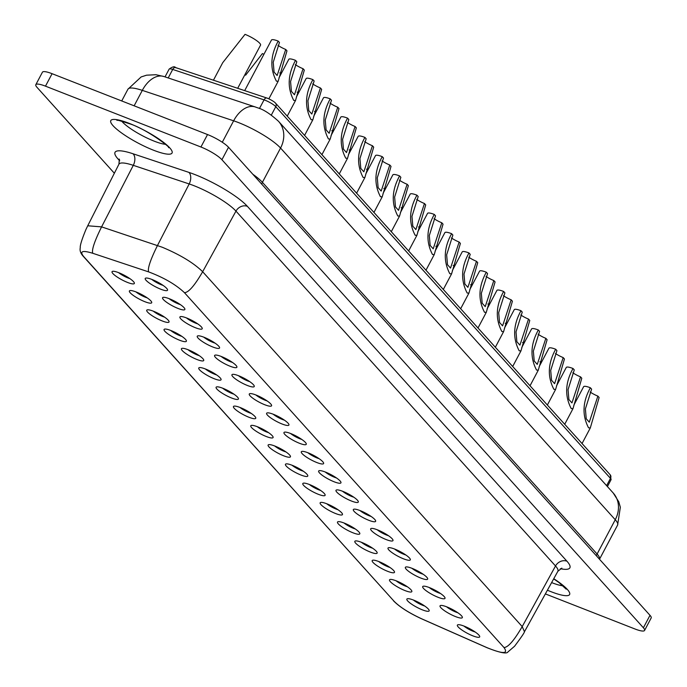 <?xml version="1.0" encoding="UTF-8"?>
<svg xmlns="http://www.w3.org/2000/svg" width="687" height="687" viewBox="0 0 687 687"><rect width="100%" height="100%" fill="white"/><g stroke="black" fill="none" stroke-linecap="round" stroke-linejoin="round"><path stroke-width="1.03" d="M438.229 597.355A12.606 2.576 27.9 0 1 426.258 590.82A12.606 2.576 27.9 0 1 423.201 586.243A12.606 2.576 27.9 0 1 429.461 587.617A12.606 2.576 27.9 0 1 444.996 597.776A12.606 2.576 27.9 0 1 438.229 597.355M429.255 587.54A9.008 1.838 -152.1 0 0 438.624 592.847A9.008 1.838 -152.1 0 0 440.522 593.499M387.708 571.344A12.606 2.576 27.9 0 1 375.746 564.8A12.606 2.576 27.9 0 1 372.689 560.231A12.606 2.576 27.9 0 1 378.949 561.605A12.606 2.576 27.9 0 1 394.475 571.764A12.606 2.576 27.9 0 1 387.708 571.344M378.743 561.528A9.008 1.838 -152.1 0 0 388.112 566.835A9.008 1.838 -152.1 0 0 390.001 567.488M455.575 616.608A12.606 2.576 27.9 0 1 443.604 610.073A12.606 2.576 27.9 0 1 440.547 605.496A12.606 2.576 27.9 0 1 446.808 606.879A12.606 2.576 27.9 0 1 462.334 617.038A12.606 2.576 27.9 0 1 455.575 616.608M446.602 606.801A9.008 1.838 -152.1 0 0 455.97 612.108A9.008 1.838 -152.1 0 0 457.86 612.761M405.055 590.597A12.606 2.576 27.9 0 1 393.084 584.062A12.606 2.576 27.9 0 1 390.027 579.485A12.606 2.576 27.9 0 1 396.287 580.867A12.606 2.576 27.9 0 1 411.822 591.026A12.606 2.576 27.9 0 1 405.055 590.597M396.081 580.781A9.008 1.838 -152.1 0 0 405.45 586.097A9.008 1.838 -152.1 0 0 407.339 586.75M472.914 635.87A12.606 2.576 27.9 0 1 460.943 629.335A12.606 2.576 27.9 0 1 457.886 624.758A12.606 2.576 27.9 0 1 464.146 626.14A12.606 2.576 27.9 0 1 479.681 636.299A12.606 2.576 27.9 0 1 472.914 635.87M463.94 626.055A9.008 1.838 -152.1 0 0 473.309 631.362A9.008 1.838 -152.1 0 0 475.206 632.023M422.393 609.858A12.606 2.576 27.9 0 1 410.431 603.323A12.606 2.576 27.9 0 1 407.374 598.746A12.606 2.576 27.9 0 1 413.634 600.12A12.606 2.576 27.9 0 1 429.16 610.288A12.606 2.576 27.9 0 1 422.393 609.858M413.419 600.043A9.008 1.838 -152.1 0 0 422.797 605.35A9.008 1.838 -152.1 0 0 424.686 606.003M370.37 552.082A12.606 2.576 27.9 0 1 358.399 545.547A12.606 2.576 27.9 0 1 355.342 540.97A12.606 2.576 27.9 0 1 361.602 542.352A12.606 2.576 27.9 0 1 377.137 552.511A12.606 2.576 27.9 0 1 370.37 552.082M361.396 542.266A9.008 1.838 -152.1 0 0 370.765 547.573A9.008 1.838 -152.1 0 0 372.663 548.235M420.891 578.093A12.606 2.576 27.9 0 1 408.92 571.558A12.606 2.576 27.9 0 1 405.862 566.981A12.606 2.576 27.9 0 1 412.123 568.364A12.606 2.576 27.9 0 1 427.649 578.523A12.606 2.576 27.9 0 1 420.891 578.093M411.917 568.278A9.008 1.838 -152.1 0 0 421.286 573.585A9.008 1.838 -152.1 0 0 423.175 574.246M403.544 558.832A12.606 2.576 27.9 0 1 391.573 552.296A12.606 2.576 27.9 0 1 388.516 547.719A12.606 2.576 27.9 0 1 394.785 549.102A12.606 2.576 27.9 0 1 410.311 559.261A12.606 2.576 27.9 0 1 403.544 558.832M394.57 549.025A9.008 1.838 -152.1 0 0 403.947 554.332A9.008 1.838 -152.1 0 0 405.837 554.984M353.032 532.82A12.606 2.576 27.9 0 1 341.061 526.285A12.606 2.576 27.9 0 1 338.004 521.708A12.606 2.576 27.9 0 1 344.264 523.09A12.606 2.576 27.9 0 1 359.79 533.249A12.606 2.576 27.9 0 1 353.032 532.82M344.058 523.013A9.008 1.838 -152.1 0 0 353.427 528.32A9.008 1.838 -152.1 0 0 355.316 528.973M335.685 513.567A12.606 2.576 27.9 0 1 323.714 507.032A12.606 2.576 27.9 0 1 320.657 502.455A12.606 2.576 27.9 0 1 326.918 503.829A12.606 2.576 27.9 0 1 342.452 513.988A12.606 2.576 27.9 0 1 335.685 513.567M326.711 503.751A9.008 1.838 -152.1 0 0 336.08 509.058A9.008 1.838 -152.1 0 0 337.978 509.711M386.206 539.578A12.606 2.576 27.9 0 1 374.235 533.043A12.606 2.576 27.9 0 1 371.178 528.466A12.606 2.576 27.9 0 1 377.438 529.84A12.606 2.576 27.9 0 1 392.973 539.999A12.606 2.576 27.9 0 1 386.206 539.578M377.232 529.763A9.008 1.838 -152.1 0 0 386.601 535.07A9.008 1.838 -152.1 0 0 388.49 535.723M368.859 520.317A12.606 2.576 27.9 0 1 356.888 513.782A12.606 2.576 27.9 0 1 353.839 509.204A12.606 2.576 27.9 0 1 360.1 510.587A12.606 2.576 27.9 0 1 375.626 520.746A12.606 2.576 27.9 0 1 368.859 520.317M359.885 510.501A9.008 1.838 -152.1 0 0 369.262 515.808A9.008 1.838 -152.1 0 0 371.152 516.469M318.347 494.305A12.606 2.576 27.9 0 1 306.376 487.77A12.606 2.576 27.9 0 1 303.319 483.193A12.606 2.576 27.9 0 1 309.579 484.575A12.606 2.576 27.9 0 1 325.106 494.734A12.606 2.576 27.9 0 1 318.347 494.305M309.373 484.49A9.008 1.838 -152.1 0 0 318.742 489.797A9.008 1.838 -152.1 0 0 320.631 490.458M351.521 501.055A12.606 2.576 27.9 0 1 339.55 494.52A12.606 2.576 27.9 0 1 336.493 489.951A12.606 2.576 27.9 0 1 342.753 491.325A12.606 2.576 27.9 0 1 358.288 501.484A12.606 2.576 27.9 0 1 351.521 501.055M342.547 491.248A9.008 1.838 -152.1 0 0 351.916 496.555A9.008 1.838 -152.1 0 0 353.805 497.208M301 475.043A12.606 2.576 27.9 0 1 289.029 468.508A12.606 2.576 27.9 0 1 285.972 463.931A12.606 2.576 27.9 0 1 292.241 465.314A12.606 2.576 27.9 0 1 307.767 475.473A12.606 2.576 27.9 0 1 301 475.043M292.027 465.236A9.008 1.838 -152.1 0 0 301.395 470.543A9.008 1.838 -152.1 0 0 303.293 471.196M334.174 481.802A12.606 2.576 27.9 0 1 322.212 475.267A12.606 2.576 27.9 0 1 319.154 470.689A12.606 2.576 27.9 0 1 325.415 472.063A12.606 2.576 27.9 0 1 340.941 482.222A12.606 2.576 27.9 0 1 334.174 481.802M325.209 471.986A9.008 1.838 -152.1 0 0 334.578 477.293A9.008 1.838 -152.1 0 0 336.467 477.946M283.662 455.79A12.606 2.576 27.9 0 1 271.691 449.255A12.606 2.576 27.9 0 1 268.634 444.678A12.606 2.576 27.9 0 1 274.894 446.052A12.606 2.576 27.9 0 1 290.429 456.211A12.606 2.576 27.9 0 1 283.662 455.79M274.688 445.975A9.008 1.838 -152.1 0 0 284.057 451.282A9.008 1.838 -152.1 0 0 285.947 451.934M316.836 462.54A12.606 2.576 27.9 0 1 304.865 456.005A12.606 2.576 27.9 0 1 301.808 451.428A12.606 2.576 27.9 0 1 308.068 452.81A12.606 2.576 27.9 0 1 323.603 462.969A12.606 2.576 27.9 0 1 316.836 462.54M307.862 452.724A9.008 1.838 -152.1 0 0 317.231 458.031A9.008 1.838 -152.1 0 0 319.129 458.693M266.316 436.528A12.606 2.576 27.9 0 1 254.345 429.993A12.606 2.576 27.9 0 1 251.296 425.416A12.606 2.576 27.9 0 1 257.556 426.799A12.606 2.576 27.9 0 1 273.082 436.958A12.606 2.576 27.9 0 1 266.316 436.528M257.342 426.713A9.008 1.838 -152.1 0 0 266.719 432.02A9.008 1.838 -152.1 0 0 268.608 432.681M299.489 443.287A12.606 2.576 27.9 0 1 287.527 436.743A12.606 2.576 27.9 0 1 284.47 432.175A12.606 2.576 27.9 0 1 290.73 433.549A12.606 2.576 27.9 0 1 306.256 443.708A12.606 2.576 27.9 0 1 299.489 443.287M290.524 433.471A9.008 1.838 -152.1 0 0 299.893 438.778A9.008 1.838 -152.1 0 0 301.782 439.431M248.977 417.267A12.606 2.576 27.9 0 1 237.006 410.732A12.606 2.576 27.9 0 1 233.949 406.163A12.606 2.576 27.9 0 1 240.21 407.537A12.606 2.576 27.9 0 1 255.744 417.696A12.606 2.576 27.9 0 1 248.977 417.267M240.003 407.46A9.008 1.838 -152.1 0 0 249.372 412.767A9.008 1.838 -152.1 0 0 251.262 413.419M231.631 398.013A12.606 2.576 27.9 0 1 219.668 391.478A12.606 2.576 27.9 0 1 216.611 386.901A12.606 2.576 27.9 0 1 222.871 388.275A12.606 2.576 27.9 0 1 238.398 398.434A12.606 2.576 27.9 0 1 231.631 398.013M222.665 388.198A9.008 1.838 -152.1 0 0 232.034 393.505A9.008 1.838 -152.1 0 0 233.923 394.158M282.151 424.025A12.606 2.576 27.9 0 1 270.18 417.49A12.606 2.576 27.9 0 1 267.123 412.913A12.606 2.576 27.9 0 1 273.383 414.287A12.606 2.576 27.9 0 1 288.918 424.454A12.606 2.576 27.9 0 1 282.151 424.025M273.177 414.209A9.008 1.838 -152.1 0 0 282.546 419.517A9.008 1.838 -152.1 0 0 284.444 420.169M264.813 404.763A12.606 2.576 27.9 0 1 252.842 398.228A12.606 2.576 27.9 0 1 249.785 393.651A12.606 2.576 27.9 0 1 256.045 395.034A12.606 2.576 27.9 0 1 271.571 405.193A12.606 2.576 27.9 0 1 264.813 404.763M255.839 394.948A9.008 1.838 -152.1 0 0 265.208 400.255A9.008 1.838 -152.1 0 0 267.097 400.916M160.758 289.21A12.606 2.576 27.9 0 1 148.787 282.675A12.606 2.576 27.9 0 1 145.73 278.098A12.606 2.576 27.9 0 1 151.99 279.48A12.606 2.576 27.9 0 1 167.525 289.639A12.606 2.576 27.9 0 1 160.758 289.21M151.784 279.403A9.008 1.838 -152.1 0 0 161.153 284.71A9.008 1.838 -152.1 0 0 163.042 285.363M127.584 282.46A12.606 2.576 27.9 0 1 115.614 275.925A12.606 2.576 27.9 0 1 112.556 271.348A12.606 2.576 27.9 0 1 118.817 272.73A12.606 2.576 27.9 0 1 134.343 282.889A12.606 2.576 27.9 0 1 127.584 282.46M118.611 272.645A9.008 1.838 -152.1 0 0 127.98 277.952A9.008 1.838 -152.1 0 0 129.869 278.604M178.096 308.472A12.606 2.576 27.9 0 1 166.134 301.937A12.606 2.576 27.9 0 1 163.077 297.359A12.606 2.576 27.9 0 1 169.337 298.742A12.606 2.576 27.9 0 1 184.863 308.901A12.606 2.576 27.9 0 1 178.096 308.472M169.131 298.656A9.008 1.838 -152.1 0 0 178.5 303.963A9.008 1.838 -152.1 0 0 180.389 304.624M144.923 301.722A12.606 2.576 27.9 0 1 132.952 295.178A12.606 2.576 27.9 0 1 129.895 290.61A12.606 2.576 27.9 0 1 136.155 291.984A12.606 2.576 27.9 0 1 151.69 302.143A12.606 2.576 27.9 0 1 144.923 301.722M135.949 291.906A9.008 1.838 -152.1 0 0 145.318 297.213A9.008 1.838 -152.1 0 0 147.216 297.866M195.443 327.733A12.606 2.576 27.9 0 1 183.472 321.19A12.606 2.576 27.9 0 1 180.415 316.621A12.606 2.576 27.9 0 1 186.675 317.995A12.606 2.576 27.9 0 1 202.21 328.154A12.606 2.576 27.9 0 1 195.443 327.733M186.469 317.918A9.008 1.838 -152.1 0 0 195.838 323.225A9.008 1.838 -152.1 0 0 197.727 323.878M162.269 320.975A12.606 2.576 27.9 0 1 150.298 314.44A12.606 2.576 27.9 0 1 147.241 309.863A12.606 2.576 27.9 0 1 153.502 311.245A12.606 2.576 27.9 0 1 169.028 321.404A12.606 2.576 27.9 0 1 162.269 320.975M153.295 311.159A9.008 1.838 -152.1 0 0 162.664 316.467A9.008 1.838 -152.1 0 0 164.554 317.128M212.781 346.987A12.606 2.576 27.9 0 1 200.81 340.451A12.606 2.576 27.9 0 1 197.753 335.874A12.606 2.576 27.9 0 1 204.022 337.257A12.606 2.576 27.9 0 1 219.548 347.416A12.606 2.576 27.9 0 1 212.781 346.987M203.807 337.171A9.008 1.838 -152.1 0 0 213.185 342.487A9.008 1.838 -152.1 0 0 215.074 343.139M179.608 340.237A12.606 2.576 27.9 0 1 167.637 333.702A12.606 2.576 27.9 0 1 164.579 329.125A12.606 2.576 27.9 0 1 170.84 330.499A12.606 2.576 27.9 0 1 186.375 340.666A12.606 2.576 27.9 0 1 179.608 340.237M170.634 330.421A9.008 1.838 -152.1 0 0 180.003 335.728A9.008 1.838 -152.1 0 0 181.9 336.381M230.128 366.248A12.606 2.576 27.9 0 1 218.157 359.713A12.606 2.576 27.9 0 1 215.1 355.136A12.606 2.576 27.9 0 1 221.36 356.51A12.606 2.576 27.9 0 1 236.886 366.678A12.606 2.576 27.9 0 1 230.128 366.248M221.154 356.433A9.008 1.838 -152.1 0 0 230.523 361.74A9.008 1.838 -152.1 0 0 232.412 362.392M196.946 359.499A12.606 2.576 27.9 0 1 184.983 352.955A12.606 2.576 27.9 0 1 181.926 348.386A12.606 2.576 27.9 0 1 188.186 349.76A12.606 2.576 27.9 0 1 203.713 359.919A12.606 2.576 27.9 0 1 196.946 359.499M187.98 349.683A9.008 1.838 -152.1 0 0 197.349 354.99A9.008 1.838 -152.1 0 0 199.239 355.643M247.466 385.51A12.606 2.576 27.9 0 1 235.495 378.966A12.606 2.576 27.9 0 1 232.438 374.398A12.606 2.576 27.9 0 1 238.698 375.772A12.606 2.576 27.9 0 1 254.233 385.931A12.606 2.576 27.9 0 1 247.466 385.51M238.492 375.695A9.008 1.838 -152.1 0 0 247.861 381.002A9.008 1.838 -152.1 0 0 249.759 381.654M214.292 378.752A12.606 2.576 27.9 0 1 202.321 372.217A12.606 2.576 27.9 0 1 199.264 367.639A12.606 2.576 27.9 0 1 205.525 369.022A12.606 2.576 27.9 0 1 221.059 379.181A12.606 2.576 27.9 0 1 214.292 378.752M205.319 368.936A9.008 1.838 -152.1 0 0 214.688 374.243A9.008 1.838 -152.1 0 0 216.585 374.904M237.702 88.279L260.553 45.119A12.606 2.576 -152.1 0 0 259.729 43.255A12.606 2.576 -152.1 0 0 245.027 34.35L222.708 62.706L213.451 80.199M281.275 73.518A12.606 2.576 -152.1 0 0 279.755 72.882M315.96 112.033A12.606 2.576 -152.1 0 0 314.44 111.397M350.645 150.547A12.606 2.576 -152.1 0 0 349.125 149.921M385.33 189.062A12.606 2.576 -152.1 0 0 383.81 188.436M420.015 227.586A12.606 2.576 -152.1 0 0 418.486 226.95M454.7 266.101A12.606 2.576 -152.1 0 0 453.171 265.474M489.384 304.616A12.606 2.576 -152.1 0 0 487.856 303.989M524.069 343.139A12.606 2.576 -152.1 0 0 522.541 342.504M295.333 64.621A9.008 1.838 27.9 0 0 303.061 68.709L304.315 70.1L295.513 100.517L293.744 100.431C287.149 87.833 287.75 74.479 295.547 60.362A12.606 2.576 -152.1 0 0 288.789 59.331L279.008 77.794M303.061 68.709L294.474 94.772L291.417 91.362L290.575 81.513L296.801 61.753L295.547 60.362M330.018 103.136A9.008 1.838 27.9 0 0 337.746 107.224L339 108.615L330.198 139.04L328.429 138.946C321.834 126.348 322.435 112.994 330.232 98.876A12.606 2.576 -152.1 0 0 323.474 97.846L313.693 116.309M337.746 107.224L329.159 133.287L326.102 129.886L325.26 120.027L331.486 100.268L330.232 98.876M364.703 141.651A9.008 1.838 27.9 0 0 372.431 145.738L373.685 147.13L364.874 177.555L363.114 177.461C356.519 164.871 357.12 151.518 364.917 137.4A12.606 2.576 -152.1 0 0 358.159 136.361L348.378 154.833M372.431 145.738L363.844 171.81L360.787 168.401L359.945 158.542L366.171 138.791L364.917 137.4M399.387 180.174A9.008 1.838 27.9 0 0 407.116 184.253L408.361 185.645L399.559 216.07L397.799 215.976C391.204 203.386 391.805 190.033 399.602 175.915A12.606 2.576 -152.1 0 0 392.844 174.884L383.063 193.348M407.116 184.253L398.529 210.325L395.472 206.916L394.63 197.066L400.856 177.306L399.602 175.915M434.064 218.689A9.008 1.838 27.9 0 0 441.801 222.777L443.046 224.168L434.244 254.585L432.484 254.499C425.888 241.901 426.481 228.548 434.287 214.43A12.606 2.576 -152.1 0 0 427.529 213.399L417.748 231.863M441.801 222.777L433.214 248.84L430.156 245.431L429.315 235.581L435.532 215.821L434.287 214.43M468.749 257.204A9.008 1.838 27.9 0 0 476.477 261.292L477.731 262.683L468.929 293.109L467.169 293.014C460.565 280.425 461.166 267.063 468.972 252.953A12.606 2.576 -152.1 0 0 462.205 251.914L452.432 270.377M476.477 261.292L467.899 287.364L464.841 283.954L464 274.096L470.217 254.336L468.972 252.953M503.434 295.719A9.008 1.838 27.9 0 0 511.162 299.807L512.416 301.198L503.614 331.623L501.853 331.529C495.25 318.94 495.851 305.586 503.648 291.468A12.606 2.576 -152.1 0 0 496.89 290.438L487.117 308.901M511.162 299.807L502.583 325.878L499.526 322.469L498.685 312.619L504.902 292.86L503.648 291.468M538.119 334.243A9.008 1.838 27.9 0 0 545.847 338.33L547.101 339.722L538.299 370.138L536.538 370.053C529.935 357.455 530.536 344.101 538.333 329.983A12.606 2.576 -152.1 0 0 531.575 328.953L521.802 347.416M545.847 338.33L537.268 364.393L534.211 360.984L533.37 351.134L539.587 331.374L538.333 329.983M572.803 372.758A9.008 1.838 27.9 0 0 580.532 376.845L581.786 378.236L572.984 408.662L571.215 408.567C564.62 395.97 565.221 382.616 573.018 368.498A12.606 2.576 -152.1 0 0 566.26 367.468L556.487 385.931M580.532 376.845L571.953 402.908L568.888 399.508L568.055 389.649L574.272 369.889L573.018 368.498M590.15 392.019A9.008 1.838 27.9 0 0 597.879 396.107L599.124 397.49L590.322 427.915L588.561 427.829C581.966 415.231 582.567 401.878 590.365 387.76A12.606 2.576 -152.1 0 0 583.606 386.729L573.825 405.193M597.879 396.107L589.291 422.17L586.234 418.761L585.393 408.911L591.619 389.151L590.365 387.76M277.986 45.359A9.008 1.838 27.9 0 0 285.715 49.447L286.968 50.838L278.166 81.264L276.406 81.169C269.802 68.571 270.403 55.218 278.209 41.1A12.606 2.576 -152.1 0 0 271.451 40.069L244.692 90.607M285.715 49.447L277.136 75.51L274.079 72.109L273.237 62.251L279.454 42.491L278.209 41.1M263.937 54.256A12.606 2.576 -152.1 0 0 262.374 53.612L245.628 75.184M298.622 92.771A12.606 2.576 -152.1 0 0 297.093 92.144M333.307 131.294A12.606 2.576 -152.1 0 0 331.778 130.659M367.992 169.809A12.606 2.576 -152.1 0 0 366.463 169.174M402.676 208.324A12.606 2.576 -152.1 0 0 401.148 207.697M437.353 246.839A12.606 2.576 -152.1 0 0 435.833 246.212M472.038 285.363A12.606 2.576 -152.1 0 0 470.518 284.727M506.723 323.878A12.606 2.576 -152.1 0 0 505.203 323.242M541.408 362.392A12.606 2.576 -152.1 0 0 539.888 361.766M312.671 83.874A9.008 1.838 27.9 0 0 320.4 87.962L321.653 89.353L312.851 119.778L311.091 119.684C304.487 107.095 305.088 93.741 312.894 79.623A12.606 2.576 -152.1 0 0 306.127 78.584L296.355 97.056M320.4 87.962L311.821 114.033L308.764 110.624L307.922 100.774L314.139 81.014L312.894 79.623M347.356 122.398A9.008 1.838 27.9 0 0 355.085 126.485L356.338 127.868L347.536 158.293L345.776 158.199C339.172 145.61 339.773 132.256 347.57 118.138A12.606 2.576 -152.1 0 0 340.812 117.108L331.04 135.571M355.085 126.485L346.506 152.548L343.448 149.139L342.607 139.289L348.824 119.529L347.57 118.138M382.041 160.913A9.008 1.838 27.9 0 0 389.769 165L391.023 166.391L382.221 196.808L380.452 196.722C373.857 184.125 374.458 170.771 382.255 156.653A12.606 2.576 -152.1 0 0 375.497 155.623L365.724 174.086M389.769 165L381.191 191.063L378.125 187.654L377.292 177.804L383.509 158.044L382.255 156.653M416.726 199.428A9.008 1.838 27.9 0 0 424.454 203.515L425.708 204.906L416.906 235.332L415.137 235.237C408.542 222.648 409.143 209.286 416.94 195.177A12.606 2.576 -152.1 0 0 410.182 194.138L400.409 212.609M424.454 203.515L415.875 229.587L412.81 226.178L411.977 216.319L418.194 196.559L416.94 195.177M451.411 237.951A9.008 1.838 27.9 0 0 459.139 242.03L460.393 243.421L451.591 273.847L449.822 273.752C443.227 261.163 443.828 247.809 451.625 233.692A12.606 2.576 -152.1 0 0 444.867 232.661L435.094 251.124M459.139 242.03L450.552 268.102L447.495 264.693L446.653 254.843L452.879 235.083L451.625 233.692M486.095 276.466A9.008 1.838 27.9 0 0 493.824 280.554L495.078 281.945L486.276 312.362L484.507 312.276C477.912 299.678 478.513 286.324 486.31 272.207A12.606 2.576 -152.1 0 0 479.552 271.176L469.771 289.639M493.824 280.554L485.237 306.617L482.18 303.207L481.338 293.358L487.564 273.598L486.31 272.207M520.78 314.981A9.008 1.838 27.9 0 0 528.509 319.069L529.763 320.46L520.961 350.885L519.192 350.791C512.596 338.193 513.198 324.839 520.995 310.722A12.606 2.576 -152.1 0 0 514.237 309.691L504.456 328.154M528.509 319.069L519.922 345.132L516.864 341.731L516.023 331.873L522.249 312.113L520.995 310.722M555.465 353.496A9.008 1.838 27.9 0 0 563.194 357.583L564.439 358.975L555.637 389.4L553.877 389.306C547.281 376.716 547.883 363.363 555.68 349.245A12.606 2.576 -152.1 0 0 548.922 348.215L539.14 366.678M563.194 357.583L554.607 383.655L551.549 380.246L550.708 370.396L556.934 350.636L555.68 349.245M92.762 253.28C82.457 250.128 79.4 251.184 83.591 256.449L394.08 601.262C399.971 607.188 409.306 613.096 422.076 618.987L487.014 647.661C502.944 654.127 508.603 654.084 503.992 647.54L184.451 292.679C175.881 284.59 163.953 277.66 148.65 271.897L92.762 253.28C91.543 250.042 94.488 241.249 101.59 226.873L162.218 247.226C180.174 254.765 193.657 262.932 202.656 271.726L522.206 626.587L524.464 631.731L557.861 571.301A35.922 7.342 -152.1 0 0 555.517 565.976L522.206 626.587C514.185 640.43 508.114 647.412 503.992 647.54M114.36 173.236L37.004 87.335A18.008 3.684 27.9 0 1 35.827 84.681A18.008 3.684 27.9 0 1 45.479 86.158L200.93 147.009A18.008 3.684 27.9 0 1 221.927 159.736L643.393 627.781A18.008 3.684 27.9 0 1 644.578 630.443A18.008 3.684 27.9 0 1 634.917 628.966L545.366 593.912M35.827 84.681L42.422 72.212A18.008 3.684 27.9 0 1 52.083 73.689L207.534 134.549A18.008 3.684 27.9 0 1 228.522 147.267L649.996 615.32A18.008 3.684 27.9 0 1 651.173 617.974L644.578 630.443M606.612 485.657L610.468 478.367A3.598 3.074 -42 0 0 610.202 474.803L611.061 479.689A9.008 1.838 -152.1 0 0 610.468 478.367L275.779 106.674A9.008 1.838 -152.1 0 0 265.276 100.319A9.008 1.838 -152.1 0 0 264.048 99.873L172.72 69.43A9.008 1.838 -152.1 0 0 169.122 69.147C172.411 66.682 174.575 66.158 175.606 67.584A3.598 2.224 108.4 0 0 172.72 69.43L168.212 77.949M267.415 98.301A3.598 2.224 108.4 0 0 266.934 98.018A3.598 2.224 108.4 0 0 264.048 99.873L259.446 108.555M613.225 493.008A27.016 23.083 138 0 1 615.251 519.733A36.016 7.368 -152.1 0 1 617.613 525.048L620.344 507.221L618.747 501.742L613.225 493.008L278.527 121.316A27.016 23.083 138 0 1 280.554 148.049A36.016 7.368 -152.1 0 0 238.561 122.604A36.016 7.368 -152.1 0 0 233.64 120.818L142.312 90.375A36.016 7.368 -152.1 0 0 127.928 89.224L141.136 76.944L146.571 75.184L155.932 74.72L163.935 76.523A27.016 16.711 108.4 0 0 142.312 90.375L134.137 105.815M278.527 121.316C270.292 113.862 263.379 109.379 257.805 107.876L255.263 106.957A27.016 16.711 108.4 0 0 233.64 120.818L222.287 142.252M261.687 184.09A9.008 7.694 138 0 1 262.408 182.321L597.106 554.014A36.016 7.368 27.9 0 1 599.502 559.252L617.613 525.048M252.85 174.283A36.016 7.368 27.9 0 1 262.408 182.321L280.554 148.049L615.251 519.733L597.106 554.014A9.008 7.694 138 0 0 596.376 555.783M551.618 582.593A27.463 5.616 -152.1 0 0 551.824 582.679A27.463 5.616 -152.1 0 0 563.039 585.813M553.756 578.72A34.668 7.093 27.9 0 1 569.755 594.135A34.668 7.093 27.9 0 1 551.026 591.687A34.668 7.093 27.9 0 1 547.41 590.21M121.693 121.135A27.463 5.616 -152.1 0 0 154.274 141.187A27.463 5.616 -152.1 0 0 165.49 144.322M129.371 123.428A34.668 7.093 27.9 0 1 169.792 147.92A34.668 7.093 27.9 0 1 153.476 150.195A34.668 7.093 27.9 0 1 113.063 125.712A34.668 7.093 27.9 0 1 129.371 123.428M566.93 561.202A9.008 7.694 138 0 0 555.517 565.976L235.967 211.115A9.008 7.694 138 0 1 247.389 206.34L566.93 561.202A44.921 9.189 27.9 0 1 560.343 568.716M184.451 292.679C188.573 292.55 194.636 285.569 202.656 271.726L235.967 211.115A35.922 7.342 -152.1 0 0 194.095 185.739A35.922 7.342 -152.1 0 0 189.183 183.953L157.478 245.499C150.367 259.866 147.43 268.669 148.65 271.897M119.693 160.827L117.992 158.946A44.921 9.189 27.9 0 1 132.986 153.751L188.873 172.377A44.921 9.189 27.9 0 1 195.022 174.61A44.921 9.189 27.9 0 1 247.389 206.34M394.08 601.262L83.058 256.079C80.585 253.263 79.649 250.489 80.267 247.758C79.967 245.508 81.865 239.402 85.961 229.449L87.73 225.783L101.59 226.873L133.295 165.335A35.922 7.342 -152.1 0 0 118.937 164.202L119.323 159.118M188.873 172.377A9.008 5.573 108.4 0 1 189.183 183.953L133.295 165.335A9.008 5.573 -71.6 0 0 132.986 153.751M52.083 73.689L45.479 86.158M207.534 134.549L200.93 147.009M228.522 147.267L221.927 159.736M649.996 615.32L643.393 627.781M117.992 158.946A9.008 7.694 138 0 1 119.555 159.796M83.058 256.079L83.591 256.449M271.322 115.09L275.779 106.674A3.598 3.074 -42 0 0 275.504 103.11C274.431 101.856 271.872 100.276 267.844 98.353L175.606 67.584A3.598 2.224 108.4 0 1 176.112 67.884M565.908 587.935L566.208 589.171L559.046 582.602L553.67 578.875M168.358 146.443L168.65 147.679C171.492 148.04 146.554 129.182 130.049 123.909C119.804 120.629 115.502 119.461 117.134 120.405L118.327 119.95M87.73 225.783L118.937 164.202M557.861 571.301L561.846 568.123M393.557 600.885C399.757 607.11 409.297 613.173 422.17 619.073L487.109 647.747C499.853 652.762 506.8 654.144 507.968 651.903L514.563 646.244C521.055 637.605 524.353 632.77 524.473 631.731M555.637 389.4L547.367 405.021M520.961 350.885L512.682 366.506M486.276 312.362L477.997 327.991M451.591 273.847L443.313 289.467M416.906 235.332L408.636 250.953M382.221 196.808L373.951 212.438M347.536 158.293L339.266 173.914M312.851 119.778L304.581 135.399M278.166 81.264L268.883 98.791M255.263 106.957L163.935 76.523M127.928 89.224L121.719 100.955M590.322 427.915L582.052 443.536M572.984 408.662L564.714 424.283M538.299 370.138L530.029 385.768M503.614 331.623L495.344 347.244M468.929 293.109L460.659 308.729M434.244 254.585L425.974 270.214M399.559 216.07L391.289 231.691M364.874 177.555L356.605 193.176M330.198 139.04L321.92 154.661M295.513 100.517L287.235 116.137M610.202 474.803L275.504 103.11M169.122 69.147L165.026 76.884M611.061 479.689L607.428 486.568"/></g></svg>
